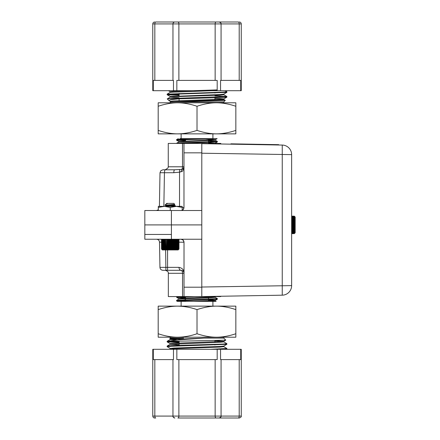 <?xml version="1.0" encoding="UTF-8"?>
<svg xmlns="http://www.w3.org/2000/svg" width="440" height="440" viewBox="0 0 440 440"><rect width="100%" height="100%" fill="white"/><g stroke="black" fill="none" stroke-linecap="round" stroke-linejoin="round"><path stroke-width="0.66" d="M179.537 206.355L179.537 172.156L173.767 172.722L173.998 170.638L174.537 169.78L181.726 169.389L183.238 168.757L183.975 166.782L182.738 171.078L179.537 172.156L179.586 169.494M162.993 169.78L160.897 170.638L162.993 169.78L174.537 169.78M182.864 170.902L183.145 168.856A2.998 2.998 0 0 0 183.975 166.782A2.998 2.998 0 0 1 183.145 168.856L183.975 166.782L182.496 166.782L182.496 143.413L201.806 143.413L201.806 152.834L183.975 152.834L183.975 207.526L183.101 209.644L182.198 210.26L182.198 207.422L176.226 206.355L164.28 206.355L158.306 207.422L158.306 206.355L164.28 206.355L170.253 207.422L176.226 206.355L182.198 206.355L182.198 207.422M171.402 210.524L171.402 224.901L201.795 224.901L144.826 224.901L144.826 210.524L201.806 210.524M165.215 169.78L164.67 170.638L164.439 172.722L160.001 172.722L160.897 170.638L160.001 172.722L159.412 206.355L160.001 172.722L160.897 170.638M180.978 171.947L181.726 169.389A2.998 1.513 90 0 0 182.496 166.782L168.256 166.782L167.998 167.992L165.259 169.78M158.103 209.985L156.398 210.524M182.198 207.565L183.975 207.526C183.794 209.341 182.798 210.342 180.983 210.524M220.792 143.99L220.792 143.413L203.935 143.413L203.935 143.698M183.975 152.834L183.975 143.413M168.256 166.782L168.256 143.413L182.496 143.413M159.412 206.355L159.456 203.951M156.453 210.518L158.306 209.836M201.806 143.413L203.935 143.413M167.585 270.303L167.585 267.366L178.959 267.35C182.347 268.037 184.036 270.017 184.014 273.29L182.54 273.29C182.446 271.475 181.946 270.479 181.032 270.303C182.842 270.479 183.838 271.475 184.014 273.29C184.008 271.634 183.013 270.639 181.027 270.303L162.932 270.303C161.139 270.127 160.144 269.154 159.946 267.366C160.144 269.154 161.139 270.127 162.932 270.303C161.139 270.127 160.144 269.154 159.946 267.366L159.506 242.171L159.946 267.366L178.959 267.35C179.097 269.143 179.784 270.127 181.027 270.303M171.402 224.901L171.402 239.239L201.795 239.239L201.795 296.588L168.339 296.588L168.339 273.29C167.926 272.872 169.488 271.843 165.352 270.303M220.721 296.252L220.721 296.588L201.795 296.588L282.249 295.18A9.559 9.559 0 0 0 291.638 285.626L291.638 154.621A9.559 9.559 0 0 0 282.249 145.062L282.249 295.18M175.863 239.239L181.027 239.239C182.831 239.426 183.827 240.422 184.014 242.226L184.014 296.588M201.795 239.239L201.795 224.901M171.402 239.239L144.832 239.239L144.832 224.901M161.942 239.239L161.519 239.674L161.519 249.068L162.382 249.942L178.123 249.942L178.987 249.068L178.987 239.674L178.987 249.068L178.514 249.508L178.893 249.068L178.893 239.674L178.888 249.068L178.382 249.508L178.701 249.068L178.701 239.674L178.382 239.239L178.888 239.674L178.514 239.239L178.987 239.674L178.563 239.239L181.027 239.239L183.139 240.114L184.014 242.226L178.987 242.187M176.457 239.239L167.585 239.239M161.519 242.149L159.506 242.171C159.302 240.383 158.301 239.404 156.508 239.239M221.672 296.236L201.795 296.588L201.795 143.66L282.249 145.062M201.795 296.588L201.795 291.808M235.417 143.913L235.411 144.243L278.702 145.002L278.707 144.666L230.923 143.831L230.918 144.166M158.306 210.524L158.306 207.422M170.253 210.524L170.253 207.422M161.612 239.674L161.612 249.068L161.992 249.508L161.519 249.068L161.519 239.674L162.124 239.239L161.805 239.674L161.805 249.068L162.124 249.508L161.618 249.068L161.612 239.674M162.085 239.674L162.349 249.508L161.81 249.068L161.81 239.674L162.663 239.239L162.663 249.508L162.09 249.068L162.085 239.674M162.91 239.674L163.059 249.508L162.465 249.068L162.465 239.674L163.531 239.239L163.531 249.508L162.927 249.068L162.927 239.674M164.692 249.508L164.076 249.068L164.076 239.674L164.076 249.508L163.465 249.068L163.465 239.674L164.692 239.239L164.692 249.508L164.692 239.239M171.611 239.674L171.611 249.068L171.121 249.508L171.121 239.239L172.507 239.674L172.507 249.068L171.98 249.508L171.98 239.239M171.121 249.508L170.72 249.068L170.72 239.674L171.121 239.239M170.698 239.674L170.698 249.068L170.253 249.508L170.253 239.239L170.72 239.674M170.253 249.508L169.807 249.068L169.807 239.674L170.253 239.239M169.785 239.674L169.785 249.068L169.384 249.508L169.384 239.239L169.807 239.674M169.384 249.508L168.894 249.068L168.894 239.674L169.384 239.239M168.872 239.674L168.872 249.068L168.526 249.508L168.526 239.239L168.894 239.674M168.526 249.508L168.003 249.068L168.003 239.674L168.526 239.239M167.981 239.674L167.981 249.068L167.684 249.508L167.684 239.239L168.003 239.674M167.684 249.508L167.129 249.068L167.129 239.674L167.684 239.239M167.107 239.674L166.876 249.508L167.107 239.674M166.876 249.508L166.293 249.068L166.293 239.674L166.876 239.239M166.271 239.674L166.1 249.508L166.293 239.674M166.1 249.508L165.501 249.068L165.501 239.674L166.1 239.239M165.479 239.674L165.369 249.508L165.501 239.674M165.369 249.508L164.758 249.068L164.758 239.674L165.369 239.239M171.98 249.508L171.633 249.068L171.633 239.674M173.63 249.508L173.399 239.674L173.377 249.068L172.821 249.508L172.821 239.239L174.213 239.674L174.213 249.068L173.63 249.508L173.63 239.239M172.821 249.508L172.53 249.068L172.53 239.674L172.821 239.239M175.005 239.674L175.005 249.068L174.405 249.508L174.405 239.239L175.747 239.674L175.747 249.068L175.137 249.508L175.137 239.239M174.405 249.508L174.405 239.239M175.137 249.508L175.027 239.674M176.429 239.674L176.429 249.068L175.813 249.508L175.813 239.239L177.04 239.674L177.04 249.068L176.429 249.508L176.429 239.674M175.813 249.508L175.813 239.239M177.579 239.674L177.579 249.068L176.974 249.508L176.974 239.239L178.041 239.674L178.041 249.068L177.447 249.508L177.595 239.674M178.415 239.674L178.415 249.068L177.843 249.508L177.843 239.239L178.695 239.674L178.695 249.068L178.156 249.508L178.415 239.674M165.841 204.254L167.316 203.638L166.452 203.638L166.694 203.396L173.811 203.396L174.779 204.364M173.431 204.573L174.053 204.787L173.541 204.99L166.513 206.052L164.972 205.156L174.889 205.782L175.604 205.986L173.256 206.355M167.316 203.638L166.034 204.1M171.924 204.661L173.993 205.018L173.541 205.288L166.452 206.283L166.452 205.986M164.972 205.156L174.779 204.369M165.072 205.189L175.56 206.333M291.638 218.724L294.3 218.724L294.74 219.34L294.388 219.527M291.638 221.777L294.3 221.777L294.74 222.332L291.638 222.629L294.3 222.651L294.74 223.174L291.638 223.174M294.74 223.174L294.3 223.52L291.638 223.52M294.74 222.332L291.638 222.332M291.638 220.941L294.3 220.941L294.74 221.524L291.638 221.524M294.74 221.524L291.638 221.755M294.3 219.406L291.638 219.389L294.3 219.406L294.74 220.017L291.638 220.127L294.3 220.149L294.74 220.748L291.638 220.748M294.74 220.748L291.638 220.919M291.638 217.575L294.3 217.575L294.74 218.18L291.638 218.097L294.3 218.114L294.74 218.724L291.638 218.708M294.74 219.34L291.638 219.34M294.74 220.017L291.638 220.017M291.638 232.7L294.74 232.49L294.3 233.063L291.638 233.063L294.74 232.804L294.3 233.343L291.638 233.343L294.74 233.03L294.3 233.536L291.638 233.536L294.3 233.541L294.74 233.162L294.3 233.635L291.638 233.635L294.3 233.635L295.174 232.771L295.174 217.03L294.3 216.167L291.638 216.167L294.3 216.167L294.74 216.639L294.3 216.26L291.638 216.26L294.3 216.266L294.74 216.772L291.638 216.453L294.3 216.458L294.74 216.997L291.638 216.733L294.3 216.739L294.74 217.311L291.638 217.102L294.3 217.113L294.74 217.707L291.638 217.558M294.3 233.635L291.638 233.635M291.638 231.704L294.74 231.622L294.3 232.227L291.638 232.227L294.74 232.095L294.3 232.689L291.638 232.689M291.638 230.412L294.74 230.461L291.638 230.461M294.74 230.461L294.3 231.077L291.638 231.077L294.74 231.077L294.3 231.688L291.638 231.688M291.638 229.674L294.74 229.785L291.638 229.785M294.74 229.785L294.3 230.395L291.638 230.395M291.638 228.882L294.74 229.053L291.638 229.053M294.74 229.053L294.3 229.653L291.638 229.653M291.638 228.047L294.74 228.278L291.638 228.278M294.74 228.278L294.3 228.861L291.638 228.861M291.638 227.178L294.74 227.469L291.638 227.469M294.74 227.469L294.3 228.025L291.638 228.025M291.638 225.368L294.3 225.368L294.74 225.77L294.3 226.259L291.638 226.259L294.3 226.281L294.74 226.628L291.638 226.628M294.74 226.628L294.3 227.156L291.638 227.156M294.74 225.77L291.638 225.77M291.638 223.542L294.3 223.542L294.74 224.032L291.638 224.032M294.74 224.032L294.3 224.433L291.638 224.433M291.638 224.455L294.3 224.455L294.74 224.901L291.638 224.901M294.74 224.901L294.3 225.346L291.638 225.346M178.882 359.607L178.882 416.086A1.914 1.007 90 0 1 177.876 418L219.164 418A1.914 1.909 90 0 0 221.073 416.086L215.149 416.086A1.914 1.007 90 0 0 216.156 418M219.142 418L239.338 418L219.142 418M218.757 418L219.164 418C220.82 417.192 221.458 416.559 221.073 416.086L239.206 416.086A1.914 0.907 -90 0 1 238.299 418M155.727 418L154.693 418L155.727 418A1.914 0.907 90 0 1 154.825 416.086L172.959 416.086A1.914 1.909 -90 0 0 174.867 418C173.272 417.313 172.634 416.675 172.959 416.086L172.772 416.086M154.825 359.607L154.825 416.086L152.779 416.086L152.779 349.305L220.556 349.305L220.556 359.607L240.73 359.607L240.73 349.305L241.252 349.305L241.252 416.086L239.206 416.086L239.206 359.607M153.302 349.305L153.302 359.607L173.476 359.607L173.476 349.305M176.841 349.305L176.841 359.607L217.19 359.607L217.19 349.305M220.556 349.305L240.73 349.305M216.431 306.141C210.424 306.141 203.951 307.302 197.016 309.611C190.586 307.373 184.118 306.218 177.601 306.141L235.846 306.141L235.846 309.611C228.91 307.302 222.437 306.141 216.431 306.141M158.186 309.611L158.186 306.141L177.601 306.141C171.595 306.141 165.121 307.302 158.186 309.611L158.186 333.74C165.121 336.05 171.595 337.205 177.601 337.205C184.113 337.134 190.586 335.979 197.016 333.74C203.951 336.05 210.424 337.205 216.431 337.205C222.437 337.205 228.91 336.05 235.846 333.74L235.846 337.205L158.186 337.205L158.186 333.74M179.097 342.584L167.145 341.886L178.437 341.204L167.305 341.204L180.477 339.702L204.177 338.102L223.779 338.102L225.792 340.115M178.437 341.204L225.781 340.137L223.746 341.33L214.935 340.659M169.769 338.586L183.634 338.102L170.253 338.102L169.769 338.586M170.253 349.052L170.253 348.458L173.839 348.057L220.193 346.467L223.746 346.11L226.886 344.273L224.703 343.976M179.097 344.905L170.253 344.273L170.253 343.679L173.839 343.277L223.746 341.33M176.49 340.021L170.253 339.499L170.253 338.899L183.634 338.102M225.39 349.305L226.886 349.052L224.703 348.755M170.286 348.497L167.145 346.665L171.149 346.264L226.853 344.311M210.304 349.305L226.886 348.458L223.746 346.621M169.329 346.368L167.178 346.033L171.149 345.67L222.882 344.075L226.886 343.679L223.746 341.847M179.097 341.99L167.305 341.204M169.785 349.305L173.839 348.656L220.193 347.061L223.779 346.665L223.779 346.088M170.253 344.273L220.193 342.282L223.779 341.886L223.779 341.286M170.253 339.499L204.177 338.102M197.016 309.611L197.016 333.74M235.846 309.611L235.846 333.74M215.248 300.856L216.123 301.361L182.105 301.361L176.605 300.938L207.246 299.761L217.327 299.2L214.907 298.892M185.548 297.946L176.737 297.402L194.519 296.588M178.805 296.588L176.754 296.841L179.058 297.116L185.548 297.385M217.333 298.611L176.66 300.355M179.075 300.663L185.548 300.933M209.115 301.361L215.27 300.889L215.27 300.382L193.853 301.361L177.32 301.361L176.627 300.966M215.16 297.347L215.16 296.841L183.975 298.177L178.816 298.611L178.811 299.118L210.012 297.781L215.132 297.319L208.483 296.846M178.816 298.611L185.548 299.112M208.483 299.877L215.27 300.382M211.195 301.361L212.905 301.361L212.905 306.141M175.269 22L218.757 22M155.727 22L174.884 22L155.727 22A1.914 0.907 -90 0 0 154.825 23.914L152.779 23.914C152.895 22.748 153.532 22.116 154.693 22M239.206 80.394L239.206 23.914A1.914 0.907 90 0 0 238.299 22L219.164 22A1.914 1.909 -90 0 1 221.073 23.914L221.254 23.914M215.149 80.394L215.149 23.914L172.959 23.914L172.959 80.394L172.959 23.914C173.069 22.748 173.707 22.116 174.867 22L174.867 22A1.914 1.909 90 0 0 172.959 23.914L154.825 23.914L154.825 80.394M239.338 22C240.499 22.116 241.137 22.748 241.252 23.914L215.149 23.914A1.914 1.007 -90 0 1 216.156 22L177.876 22A1.914 1.007 -90 0 1 178.882 23.914L178.882 80.394M216.156 22L219.164 22C220.748 22.677 221.386 23.309 221.073 23.914L221.073 80.394L221.073 23.914M241.252 23.914L241.252 90.695L240.73 90.695L240.73 80.394L220.556 80.394L220.556 90.695L152.779 90.695L152.779 23.914M217.19 90.695L217.19 80.394L176.841 80.394L176.841 90.695M173.476 90.695L173.476 80.394L153.302 80.394L153.302 90.695M240.73 90.695L220.556 90.695M235.846 130.388L235.846 133.859L216.431 133.859C222.437 133.859 228.91 132.699 235.846 130.388L235.846 106.26C228.91 103.95 222.437 102.795 216.431 102.795L235.846 102.795L235.846 106.26M197.016 130.388C203.951 132.699 210.424 133.859 216.431 133.859L177.601 133.859C183.607 133.859 190.08 132.699 197.016 130.388L197.016 106.26C190.08 103.95 183.607 102.795 177.601 102.795L216.431 102.795C210.424 102.795 203.951 103.95 197.016 106.26M158.186 130.388C165.121 132.699 171.595 133.859 177.601 133.859L158.186 133.859L158.186 102.795L177.601 102.795C171.595 102.795 165.121 103.95 158.186 106.26M214.935 99.539L214.935 97.224M214.935 93.043L214.935 92.444M214.935 95.821L226.886 96.52L171.149 98.511L167.47 98.797L179.498 98.797L170.968 99.66L168.839 100.485L167.228 98.874M167.47 98.797L170.286 97.081L173.839 96.723L220.193 95.128L223.779 94.732L223.779 94.155M217.767 100.023L225.286 100.359L223.746 99.468M225.291 100.386L170.264 101.877L223.779 101.899L225.291 100.386M217.19 90.492L170.286 92.301L167.145 94.133L179.097 94.831M224.703 92.043L226.886 92.34L223.746 94.171L220.193 94.529L170.253 96.52L170.253 97.119L179.097 97.752M223.779 98.934L223.779 99.506L220.193 99.908L170.264 101.871M225.104 90.695L226.886 91.746L222.882 92.142L167.178 94.094M226.853 92.378L171.149 94.331L167.178 94.765L179.097 95.431M224.703 96.822L226.853 97.158L222.882 97.515L179.498 98.797M217.19 89.892L173.839 91.344L170.253 91.746L170.253 92.34M214.935 98.28L223.779 98.912M226.853 97.158L223.746 98.951L220.193 99.308L173.839 100.903L170.253 101.299L170.253 102.795M179.102 139.931L185.548 140.201M208.483 140.871L217.349 141.422L183.2 142.725L176.759 143.16L178.36 143.413M180.202 143.413L217.311 142.005L214.874 141.697M185.548 140.756L176.671 140.239C174.136 139.706 209.589 139.172 216.2 138.638L201.647 138.638C188.98 138.985 175.439 139.332 176.655 139.684M205.376 139.084L215.226 139.733L178.86 141.504L176.666 140.234L176.649 139.623M208.483 142.742L215.116 143.275L217.311 142.005M176.759 143.16L178.86 141.944L215.254 140.206L208.483 139.706M216.2 138.638L217.129 138.638L216.2 138.638M179.834 138.638L201.647 138.638M173.767 172.722L164.439 172.722L163.851 206.355M182.226 210.254L183.101 209.644L183.975 207.526M182.54 296.588L182.54 273.29L168.339 273.29M165.611 249.942L165.919 270.303M184.014 287.194L201.795 287.194M167.585 249.942L167.585 267.366M181.027 239.239L183.139 240.114L184.014 242.226M144.832 234.46L171.402 234.46M201.795 287.029L291.638 285.626M201.795 153.214L291.638 154.621M274.208 144.925L274.214 144.59M172.959 416.086L172.959 359.607L172.959 416.086L215.149 416.086L215.149 359.607M221.073 359.607L221.073 416.086L221.073 359.607M183.931 272.575L184.014 273.29M160.666 269.264L161.079 269.654M175.56 205.931L173.993 205.018M174.053 205.09L174.053 204.787M173.993 204.859L174.768 204.407M175.604 206.283L175.604 205.986M165.836 204.248L164.962 205.123M295.174 217.03L294.74 216.59M295.174 232.771L294.74 233.211M241.252 416.086C241.549 416.713 240.911 417.351 239.338 418M152.779 416.086C152.982 417.334 153.615 417.973 154.693 418M179.097 338.866L179.097 339.812M179.097 341.193L179.097 343.046M179.097 343.645L179.097 345.961M214.935 340.549L214.935 341.918M214.935 344.377L214.935 344.977M226.485 349.305L226.853 349.091M170.286 343.717L167.178 341.924M170.286 338.938L169.763 338.635M226.886 349.052L226.886 348.458M226.886 344.273L226.886 343.679M167.145 346.665L167.145 346.066M167.145 341.886L167.145 341.291M167.178 346.033L170.286 344.234M167.178 341.253L170.286 339.455M170.253 337.205L170.253 338.102M223.779 337.205L223.779 338.102M208.483 300.883L208.483 296.588M185.548 301.361L185.548 300.394M185.548 299.833L185.548 298.617M185.548 298.111L185.548 296.588M176.732 296.841L176.715 297.402M217.355 298.611L217.371 299.173M176.622 300.382L176.605 300.938M176.644 300.355L178.838 299.084M176.77 296.808L177.155 296.588M217.316 298.579L215.132 297.314M215.138 296.874L215.633 296.588M178.844 298.645L176.759 297.44M215.243 300.416L217.333 299.206M181.126 306.141L181.126 301.361M179.097 100.672L179.097 98.83M179.097 98.797L179.097 98.208M179.097 95.892L179.097 93.429M179.097 91.113L179.097 90.695M223.746 94.688L226.853 96.487M167.145 94.133L167.145 94.732M226.886 91.74L226.886 92.34M226.886 96.52L226.886 97.119M168.405 90.695L170.253 91.762M167.178 94.765L170.286 96.564M168.965 100.579L170.286 101.343M223.779 102.795L223.779 101.899M185.548 139.662L185.548 141.477M185.548 142.643L185.548 143.204M208.483 140.712L208.483 142.527M217.333 141.977L217.355 141.422M215.254 139.706L215.254 140.206M178.833 141.471L178.833 141.977M215.144 143.242L215.144 143.748M217.129 138.638L215.226 139.733M178.354 138.633L176.644 139.623M215.226 140.179L217.327 141.389M181.126 133.859L181.126 138.638M212.905 133.859L212.905 138.638"/></g></svg>

